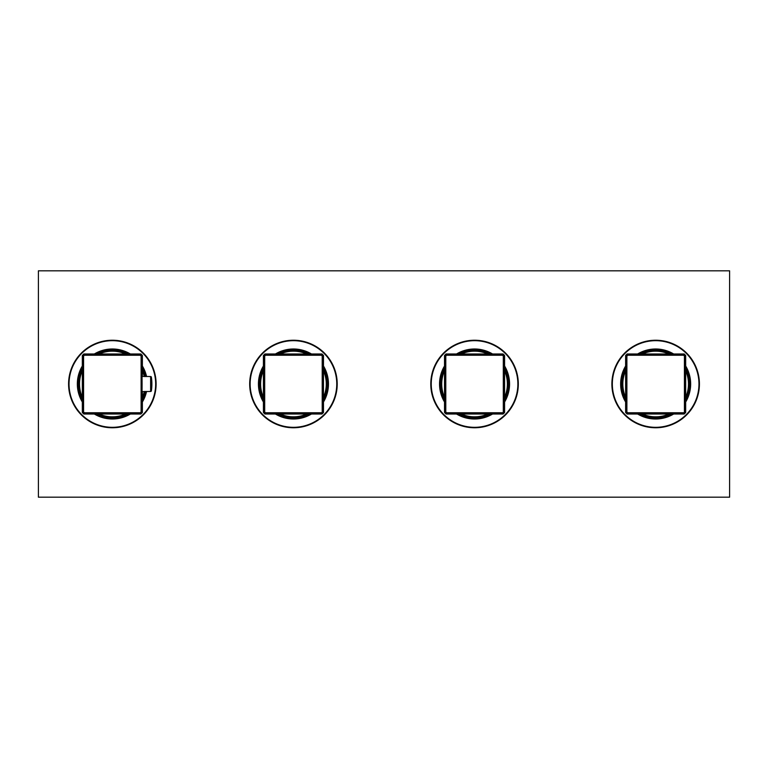 <?xml version="1.0" encoding="UTF-8"?>
<svg xmlns="http://www.w3.org/2000/svg" width="768" height="768" viewBox="0 0 768 768"><rect width="100%" height="100%" fill="white"/><g stroke="black" fill="none" stroke-linecap="round" stroke-linejoin="round"><path stroke-width="1.15" d="M78.768 384A33.581 33.581 0 0 0 82.32 399.024A33.581 33.581 0 0 1 82.32 368.976M97.325 414.029A33.581 33.581 0 0 0 127.373 414.029A33.581 33.581 0 0 1 97.325 414.029M142.378 399.024A33.581 33.581 0 0 0 145.085 391.469A33.581 33.581 0 0 1 142.378 399.024M145.085 376.531A33.581 33.581 0 0 0 142.378 368.976M127.373 353.971A33.581 33.581 0 0 0 97.325 353.971M78.394 384A33.955 33.955 0 0 0 82.32 399.85A33.955 33.955 0 0 1 82.32 368.15A33.955 33.955 0 0 0 78.394 384M96.499 414.029A33.955 33.955 0 0 0 128.198 414.029A33.955 33.955 0 0 1 96.499 414.029M142.378 399.85A33.955 33.955 0 0 0 145.478 391.469A33.955 33.955 0 0 1 142.378 399.85M145.478 376.531A33.955 33.955 0 0 0 142.378 368.15A33.955 33.955 0 0 1 145.478 376.531M128.198 353.971A33.955 33.955 0 0 0 96.499 353.971A33.955 33.955 0 0 1 128.198 353.971M327.034 384A33.581 33.581 0 0 0 323.482 368.976A33.581 33.581 0 0 1 323.482 399.024A33.581 33.581 0 0 0 327.034 384M308.467 353.971A33.581 33.581 0 0 0 278.429 353.971A33.581 33.581 0 0 1 308.467 353.971M263.414 368.976A33.581 33.581 0 0 0 263.414 399.024A33.581 33.581 0 0 1 263.414 368.976M278.429 414.029A33.581 33.581 0 0 0 308.467 414.029A33.581 33.581 0 0 1 278.429 414.029M508.128 384A33.581 33.581 0 0 0 504.586 368.976A33.581 33.581 0 0 1 504.586 399.024A33.581 33.581 0 0 0 508.128 384M489.571 353.971A33.581 33.581 0 0 0 459.533 353.971A33.581 33.581 0 0 1 489.571 353.971M444.518 368.976A33.581 33.581 0 0 0 444.518 399.024A33.581 33.581 0 0 1 444.518 368.976M459.533 414.029A33.581 33.581 0 0 0 489.571 414.029A33.581 33.581 0 0 1 459.533 414.029M689.232 384A33.581 33.581 0 0 0 685.68 368.976A33.581 33.581 0 0 1 685.68 399.024A33.581 33.581 0 0 0 689.232 384M670.675 353.971A33.581 33.581 0 0 0 640.627 353.971A33.581 33.581 0 0 1 670.675 353.971M625.622 368.976A33.581 33.581 0 0 0 625.622 399.024A33.581 33.581 0 0 1 625.622 368.976M640.627 414.029A33.581 33.581 0 0 0 670.675 414.029A33.581 33.581 0 0 1 640.627 414.029M508.502 384A33.955 33.955 0 0 0 504.586 368.15A33.955 33.955 0 0 1 504.586 399.85A33.955 33.955 0 0 0 508.502 384M490.397 353.971A33.955 33.955 0 0 0 458.707 353.971A33.955 33.955 0 0 1 490.397 353.971M444.518 368.15A33.955 33.955 0 0 0 444.518 399.85A33.955 33.955 0 0 1 444.518 368.15M504.586 402A35.011 35.011 0 0 0 504.586 366M492.547 353.971A35.011 35.011 0 0 0 456.547 353.971M444.518 366A35.011 35.011 0 0 0 444.518 402M458.707 414.029A33.955 33.955 0 0 0 490.397 414.029A33.955 33.955 0 0 1 458.707 414.029M456.547 414.029A35.011 35.011 0 0 0 492.547 414.029M430.781 384A43.766 43.766 0 0 0 474.547 427.766A43.766 43.766 0 0 0 518.314 384A43.766 43.766 0 0 0 474.547 340.234A43.766 43.766 0 0 0 430.781 384M444.518 366.595A34.714 34.714 0 0 0 444.518 401.405M457.142 414.029A34.714 34.714 0 0 0 491.952 414.029M504.586 401.405A34.714 34.714 0 0 0 504.586 366.595M491.952 353.971A34.714 34.714 0 0 0 457.142 353.971M327.408 384A33.955 33.955 0 0 0 323.482 368.15A33.955 33.955 0 0 1 323.482 399.85A33.955 33.955 0 0 0 327.408 384M309.293 353.971A33.955 33.955 0 0 0 277.603 353.971A33.955 33.955 0 0 1 309.293 353.971M263.414 368.15A33.955 33.955 0 0 0 263.414 399.85A33.955 33.955 0 0 1 263.414 368.15M323.482 402A35.011 35.011 0 0 0 323.482 366M311.453 353.971A35.011 35.011 0 0 0 275.453 353.971M263.414 366A35.011 35.011 0 0 0 263.414 402M277.603 414.029A33.955 33.955 0 0 0 309.293 414.029A33.955 33.955 0 0 1 277.603 414.029M275.453 414.029A35.011 35.011 0 0 0 311.453 414.029M249.686 384A43.766 43.766 0 0 0 293.453 427.766A43.766 43.766 0 0 0 337.219 384A43.766 43.766 0 0 0 293.453 340.234A43.766 43.766 0 0 0 249.686 384M263.414 366.595A34.714 34.714 0 0 0 263.414 401.405M276.048 414.029A34.714 34.714 0 0 0 310.858 414.029M323.482 401.405A34.714 34.714 0 0 0 323.482 366.595M310.858 353.971A34.714 34.714 0 0 0 276.048 353.971M146.554 376.531A35.011 35.011 0 0 0 142.378 366M130.349 353.971A35.011 35.011 0 0 0 94.349 353.971M82.32 366A35.011 35.011 0 0 0 82.32 402M94.349 414.029A35.011 35.011 0 0 0 130.349 414.029M142.378 402A35.011 35.011 0 0 0 146.554 391.469M68.582 384A43.766 43.766 0 0 0 112.349 427.766A43.766 43.766 0 0 0 156.115 384A43.766 43.766 0 0 0 112.349 340.234A43.766 43.766 0 0 0 68.582 384M82.32 366.595A34.714 34.714 0 0 0 82.32 401.405M94.944 414.029A34.714 34.714 0 0 0 129.754 414.029M142.378 401.405A34.714 34.714 0 0 0 146.246 391.469M146.246 376.531A34.714 34.714 0 0 0 142.378 366.595M129.754 353.971A34.714 34.714 0 0 0 94.944 353.971M689.606 384A33.955 33.955 0 0 0 685.68 368.15A33.955 33.955 0 0 1 685.68 399.85A33.955 33.955 0 0 0 689.606 384M671.501 353.971A33.955 33.955 0 0 0 639.802 353.971A33.955 33.955 0 0 1 671.501 353.971M625.622 368.15A33.955 33.955 0 0 0 625.622 399.85A33.955 33.955 0 0 1 625.622 368.15M685.68 402A35.011 35.011 0 0 0 685.68 366M673.651 353.971A35.011 35.011 0 0 0 637.651 353.971M625.622 366A35.011 35.011 0 0 0 625.622 402M639.802 414.029A33.955 33.955 0 0 0 671.501 414.029A33.955 33.955 0 0 1 639.802 414.029M637.651 414.029A35.011 35.011 0 0 0 673.651 414.029M611.885 384A43.766 43.766 0 0 0 655.651 427.766A43.766 43.766 0 0 0 699.418 384A43.766 43.766 0 0 0 655.651 340.234A43.766 43.766 0 0 0 611.885 384M625.622 366.595A34.714 34.714 0 0 0 625.622 401.405M638.246 414.029A34.714 34.714 0 0 0 673.056 414.029M685.68 401.405A34.714 34.714 0 0 0 685.68 366.595M673.056 353.971A34.714 34.714 0 0 0 638.246 353.971M83.587 412.003L84.346 412.762L140.352 412.762L141.11 412.003L141.11 355.997L140.352 355.238L84.346 355.238L83.587 355.997L83.587 412.003L82.838 412.003L84.346 413.51L83.827 414.029L82.32 412.522L82.32 355.478L83.827 353.971L140.87 353.971L142.378 355.478L142.378 376.531M83.827 414.029L140.87 414.029L142.378 412.522L142.378 391.469M141.955 384C141.994 374.218 142.042 374.218 142.09 384C142.042 393.782 141.994 393.782 141.955 384M142.022 376.416L150.624 376.531L150.624 391.469A0.758 0.758 0 0 0 151.373 390.826A45.274 45.274 0 0 0 151.373 377.174A0.758 0.758 0 0 0 150.624 376.531M150.624 391.469L142.022 391.584M264.931 414.029L263.414 412.522L263.414 355.478L264.931 353.971L321.974 353.971L323.482 355.478L323.482 412.522L321.974 414.029L264.931 414.029L265.45 413.51L321.456 413.51L322.963 412.003L323.482 412.522M446.026 414.029L444.518 412.522L444.518 355.478L446.026 353.971L503.069 353.971L504.586 355.478L504.586 412.522L503.069 414.029L446.026 414.029L446.544 413.51L502.55 413.51L504.067 412.003L504.586 412.522M627.13 414.029L625.622 412.522L625.622 355.478L627.13 353.971L684.173 353.971L685.68 355.478L685.68 412.522L684.173 414.029L627.13 414.029L627.648 413.51L683.654 413.51L685.162 412.003L685.68 412.522M38.4 497.184L729.6 497.184L729.6 270.816L38.4 270.816L38.4 497.184M82.32 370.752A32.822 32.822 0 0 0 82.32 397.248M99.101 414.029A32.822 32.822 0 0 0 125.597 414.029M142.378 397.248A32.822 32.822 0 0 0 144.317 391.469M144.317 376.531A32.822 32.822 0 0 0 142.378 370.752M125.597 353.971A32.822 32.822 0 0 0 99.101 353.971M323.482 397.248A32.822 32.822 0 0 0 323.482 370.752M306.701 353.971A32.822 32.822 0 0 0 280.205 353.971M263.414 370.752A32.822 32.822 0 0 0 263.414 397.248M280.205 414.029A32.822 32.822 0 0 0 306.701 414.029M504.586 397.248A32.822 32.822 0 0 0 504.586 370.752M487.795 353.971A32.822 32.822 0 0 0 461.299 353.971M444.518 370.752A32.822 32.822 0 0 0 444.518 397.248M461.299 414.029A32.822 32.822 0 0 0 487.795 414.029M685.68 397.248A32.822 32.822 0 0 0 685.68 370.752M668.899 353.971A32.822 32.822 0 0 0 642.403 353.971M625.622 370.752A32.822 32.822 0 0 0 625.622 397.248M642.403 414.029A32.822 32.822 0 0 0 668.899 414.029M431.242 384A43.315 43.315 0 0 0 474.547 427.315A43.315 43.315 0 0 0 517.862 384A43.315 43.315 0 0 0 474.547 340.685A43.315 43.315 0 0 0 431.242 384M250.138 384A43.315 43.315 0 0 0 293.453 427.315A43.315 43.315 0 0 0 336.758 384A43.315 43.315 0 0 0 293.453 340.685A43.315 43.315 0 0 0 250.138 384M69.034 384A43.315 43.315 0 0 0 112.349 427.315A43.315 43.315 0 0 0 155.664 384A43.315 43.315 0 0 0 112.349 340.685A43.315 43.315 0 0 0 69.034 384M612.336 384A43.315 43.315 0 0 0 655.651 427.315A43.315 43.315 0 0 0 698.966 384A43.315 43.315 0 0 0 655.651 340.685A43.315 43.315 0 0 0 612.336 384M84.346 412.762L84.346 413.51L140.352 413.51L141.859 412.003L141.859 355.997L142.378 355.478M141.11 412.003L142.378 412.522M141.11 355.997L141.859 355.997L140.352 354.49L140.87 353.971M140.352 355.238L140.352 354.49L84.346 354.49L82.838 355.997L82.32 355.478M140.352 412.762L140.87 414.029M83.587 355.997L82.838 355.997L82.838 412.003L82.32 412.522M84.346 355.238L83.827 353.971M151.373 377.174L151.373 390.826M321.456 412.762L322.963 412.003L322.963 355.997L321.456 354.49L265.45 354.49L263.933 355.997L263.933 412.003L265.45 413.51L265.45 412.762L321.456 412.762L321.974 414.029M322.205 412.003L322.205 355.997L321.456 355.238L265.45 355.238L264.691 355.997L264.691 412.003L263.414 412.522M264.691 355.997L263.414 355.478M265.45 355.238L264.931 353.971M321.456 355.238L321.974 353.971M322.205 355.997L323.482 355.478M264.691 412.003L265.45 412.762M502.55 412.762L504.067 412.003L504.067 355.997L502.55 354.49L446.544 354.49L445.037 355.997L445.037 412.003L446.544 413.51L446.544 412.762L502.55 412.762L503.069 414.029M503.309 412.003L503.309 355.997L502.55 355.238L446.544 355.238L445.795 355.997L445.795 412.003L444.518 412.522M445.795 355.997L444.518 355.478M446.544 355.238L446.026 353.971M502.55 355.238L503.069 353.971M503.309 355.997L504.586 355.478M445.795 412.003L446.544 412.762M683.654 412.762L685.162 412.003L685.162 355.997L683.654 354.49L627.648 354.49L626.141 355.997L626.141 412.003L627.648 413.51L627.648 412.762L683.654 412.762L684.173 414.029M684.413 412.003L684.413 355.997L683.654 355.238L627.648 355.238L626.89 355.997L626.89 412.003L625.622 412.522M626.89 355.997L625.622 355.478M627.648 355.238L627.13 353.971M683.654 355.238L684.173 353.971M684.413 355.997L685.68 355.478M626.89 412.003L627.648 412.762"/></g></svg>
